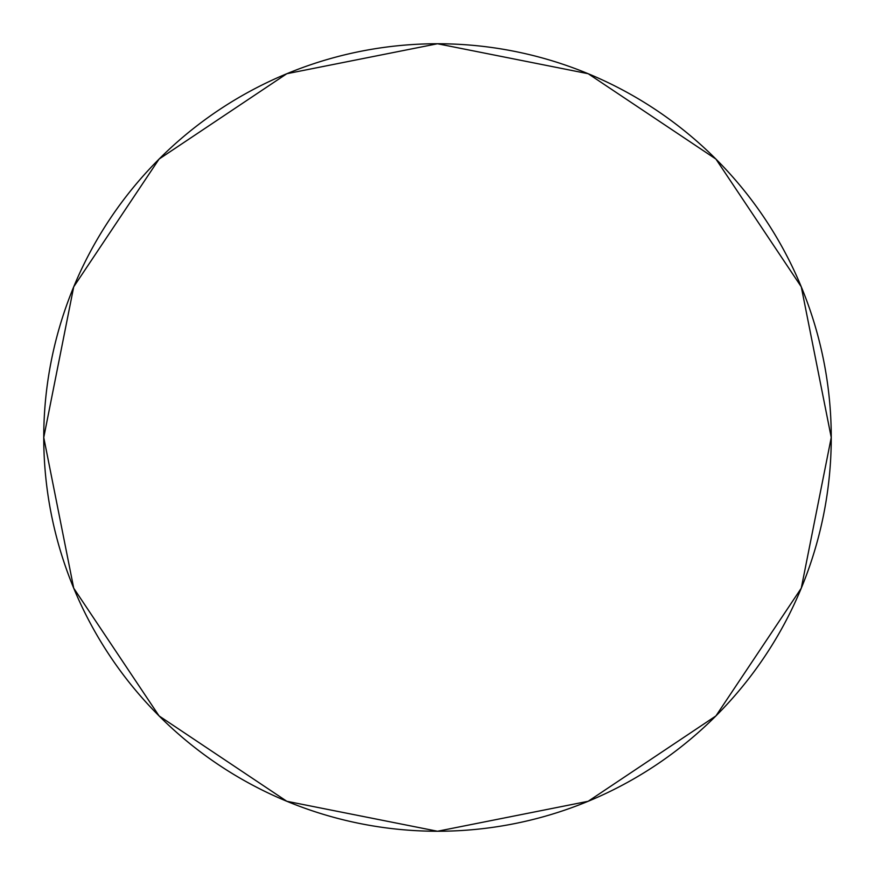 <?xml version="1.0" encoding="UTF-8"?>
<svg xmlns="http://www.w3.org/2000/svg" width="875" height="875" viewBox="0 0 875 875"><rect width="100%" height="100%" fill="white"/><g stroke="black" fill="none" stroke-linecap="round" stroke-linejoin="round"><path stroke-width="1.31" d="M43.75 437.5A393.75 393.75 0 0 0 437.5 831.25A393.75 393.75 0 0 0 831.25 437.5A393.75 393.75 0 0 0 437.5 43.75A393.75 393.75 0 0 0 43.75 437.5L73.719 286.814L159.075 159.075L286.814 73.719L437.5 43.75L588.186 73.719L715.925 159.075L801.281 286.814L831.25 437.5L801.281 588.186L715.925 715.925L588.186 801.281L437.5 831.25L286.814 801.281L159.075 715.925L73.719 588.186L43.75 437.5"/></g></svg>
